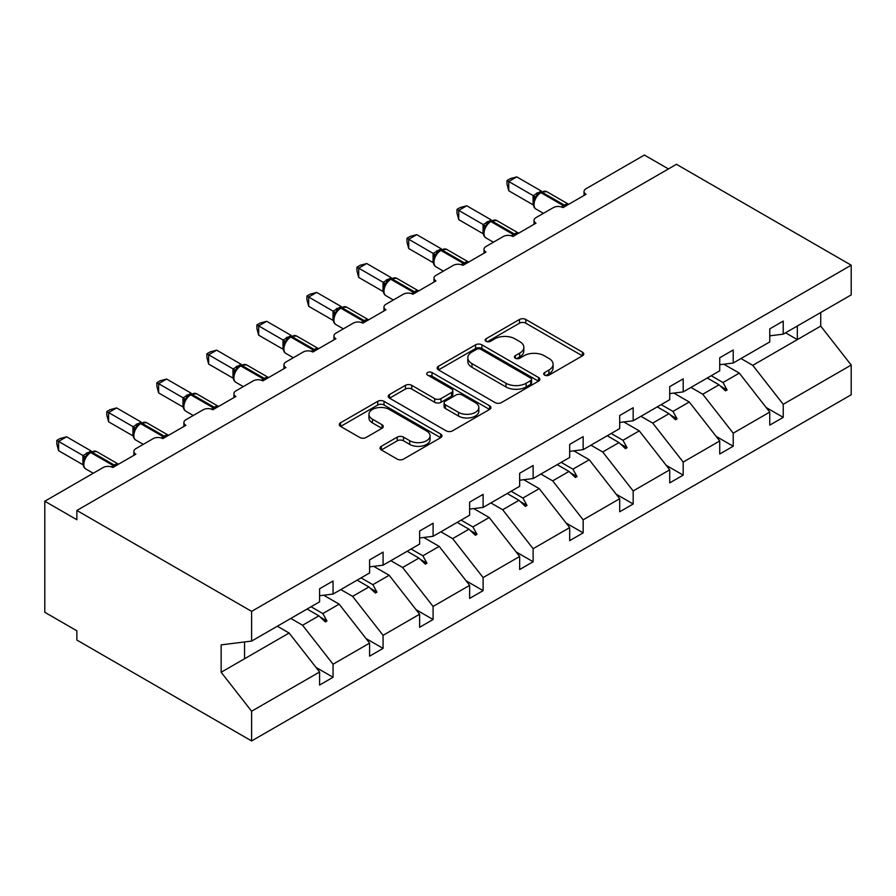 <?xml version="1.0" encoding="UTF-8"?>
<svg xmlns="http://www.w3.org/2000/svg" width="896" height="896" viewBox="0 0 896 896"><rect width="100%" height="100%" fill="white"/><g stroke="black" fill="none" stroke-linecap="round" stroke-linejoin="round"><path stroke-width="1.34" d="M544.6 375.122A3.114 1.803 0 0 0 549.013 375.122L582.445 355.813A4.446 2.565 0 0 0 583.755 353.998A4.446 2.565 0 0 0 582.445 352.173L525.795 319.469A4.446 2.565 0 0 0 519.501 319.469L486.058 338.778A3.114 1.803 0 0 0 485.15 340.043A3.114 1.803 0 0 0 486.058 341.32A3.114 1.803 0 0 0 490.47 341.32L494.794 338.822A14.246 8.221 0 0 1 514.942 338.822L519.658 341.544A14.246 8.221 0 0 1 523.835 347.357A14.246 8.221 0 0 1 519.658 353.181L515.334 355.678A3.114 1.803 0 0 0 514.416 356.944A3.114 1.803 0 0 0 515.334 358.221A3.114 1.803 0 0 0 519.736 358.221L524.07 355.723A14.246 8.221 0 0 1 544.208 355.723L548.934 358.445A14.246 8.221 0 0 1 553.101 364.258A14.246 8.221 0 0 1 548.934 370.07L544.6 372.568A3.114 1.803 0 0 0 543.693 373.845A3.114 1.803 0 0 0 544.6 375.122L544.6 372.568M381.338 446.298A4.446 2.565 0 0 0 380.038 448.112A4.446 2.565 0 0 0 381.338 449.938L397.23 459.11A4.446 2.565 0 0 0 403.525 459.11L440.664 437.674A4.446 2.565 0 0 0 441.963 435.848A4.446 2.565 0 0 0 440.664 434.034L384.014 401.33A4.446 2.565 0 0 0 377.72 401.33L340.581 422.766A4.446 2.565 0 0 0 339.282 424.581A4.446 2.565 0 0 0 340.581 426.406L359.778 437.483A4.446 2.565 0 0 0 366.072 437.483L381.965 428.31A4.446 2.565 0 0 0 383.275 426.496A4.446 2.565 0 0 0 381.965 424.682L372.445 419.182A11.906 6.877 0 0 1 368.962 414.322A11.906 6.877 0 0 1 376.309 407.971A11.906 6.877 0 0 1 389.29 409.461L426.574 430.987A11.906 6.877 0 0 1 430.069 435.848A11.906 6.877 0 0 1 422.722 442.198A11.906 6.877 0 0 1 409.741 440.709L403.525 437.125A4.446 2.565 0 0 0 397.23 437.125L381.338 446.298L381.338 449.938M769.754 335.832L783.227 334.152L851.2 294.907L851.2 265.194L676.458 164.304L76.866 510.474L76.866 519.736L44.8 501.222L103.152 467.533A6.798 3.931 180 0 1 112.773 467.533L135.856 454.205A6.798 3.931 0 0 1 133.874 451.427A6.798 3.931 0 0 1 135.856 448.65L153.171 438.648A6.798 3.931 180 0 1 162.792 438.648L185.875 425.32A6.798 3.931 0 0 1 183.893 422.542A6.798 3.931 0 0 1 185.875 419.765L203.19 409.774A6.798 3.931 180 0 1 212.811 409.774L235.894 396.446A6.798 3.931 0 0 1 233.912 393.669A6.798 3.931 0 0 1 235.894 390.891L253.21 380.89A6.798 3.931 180 0 1 262.83 380.89L285.914 367.562A6.798 3.931 0 0 1 283.931 364.784A6.798 3.931 0 0 1 285.914 362.018L303.229 352.016A6.798 3.931 180 0 1 312.85 352.016L335.933 338.688A6.798 3.931 0 0 1 333.95 335.91A6.798 3.931 0 0 1 335.933 333.133L353.248 323.142A6.798 3.931 180 0 1 362.869 323.142L385.952 309.814A6.798 3.931 0 0 1 383.97 307.037A6.798 3.931 0 0 1 385.952 304.259L403.267 294.258A6.798 3.931 180 0 1 412.888 294.258L435.971 280.93A6.798 3.931 0 0 1 433.989 278.152A6.798 3.931 0 0 1 435.971 275.374L453.286 265.384A6.798 3.931 180 0 1 462.907 265.384L485.99 252.056A6.798 3.931 0 0 1 484.008 249.278A6.798 3.931 0 0 1 485.99 246.501L503.306 236.499A6.798 3.931 180 0 1 512.926 236.499L536.01 223.171A6.798 3.931 0 0 1 534.027 220.394A6.798 3.931 0 0 1 536.01 217.616L553.325 207.626A6.798 3.931 180 0 1 562.946 207.626L586.029 194.298A6.798 3.931 0 0 1 584.046 191.52A6.798 3.931 0 0 1 586.029 188.742L644.392 155.053L668.438 168.93M851.2 265.194L251.608 611.363L76.866 510.474M495.107 402.595A4.446 2.565 0 0 0 501.402 402.595L538.541 381.158A4.446 2.565 0 0 0 539.851 379.344A4.446 2.565 0 0 0 538.541 377.518L481.891 344.814A4.446 2.565 0 0 0 475.597 344.814L438.458 366.262A4.446 2.565 0 0 0 437.158 368.077A4.446 2.565 0 0 0 438.458 369.891L495.107 402.595M428.848 375.794A3.114 1.803 0 0 1 432.006 376.23L432.006 372.523L489.608 405.776A4.446 2.565 0 0 1 490.907 407.602A4.446 2.565 0 0 1 489.608 409.416L452.469 430.853A4.446 2.565 0 0 1 446.174 430.853L389.525 398.149L389.525 394.509A4.446 2.565 0 0 0 388.214 396.334A4.446 2.565 0 0 0 389.525 398.149M389.525 394.509L405.418 385.336A4.446 2.565 0 0 1 411.712 385.336L434.683 398.597A4.446 2.565 0 0 0 440.978 398.597L451.517 392.515A4.446 2.565 0 0 0 452.827 390.701A4.446 2.565 0 0 0 451.517 388.875L427.605 375.066A3.114 1.803 0 0 1 426.686 373.8A3.114 1.803 0 0 1 428.613 372.142A3.114 1.803 0 0 1 432.006 372.523M251.608 611.363L251.608 641.077L319.581 601.832L319.581 588.784L333.054 581.011L333.054 594.059L319.581 595.739M316.03 667.442L333.054 677.264L333.054 664.216L369.6 643.115L339.147 604.15L323.691 595.224M290.808 618.442L302.59 625.251L333.054 664.216M333.054 594.059L369.6 572.958L369.6 559.899L383.074 552.126L383.074 565.174L369.6 566.854M366.05 638.557L383.074 648.39L383.074 635.342L419.619 614.242L389.166 575.266L373.71 566.35M340.827 589.568L352.61 596.366L383.074 635.342M383.074 565.174L419.619 544.074L419.619 531.026L433.093 523.253L433.093 536.301L419.619 537.981M416.069 609.683L433.093 619.517L433.093 606.458L469.638 585.357L439.186 546.392L423.73 537.466M390.846 560.694L402.629 567.493L433.093 606.458M433.093 536.301L469.638 515.2L469.638 502.141L483.112 494.368L483.112 507.427L469.638 509.096M466.088 580.798L483.112 590.632L483.112 577.584L519.658 556.483L489.205 517.507L473.749 508.592M440.866 531.81L452.648 538.619L483.112 577.584M483.112 507.427L519.658 486.315L519.658 473.267L533.131 465.494L533.131 478.542L519.658 480.222M516.107 551.925L533.131 561.758L533.131 548.699L569.677 527.598L539.224 488.634L523.768 479.707M490.885 502.936L502.667 509.734L533.131 548.699M533.131 478.542L569.677 457.442L569.677 444.394L583.15 436.61L583.15 449.669L569.677 451.349M566.126 523.051L583.15 532.874L583.15 519.826L619.696 498.725L589.243 459.76L573.787 450.834M540.904 474.051L552.686 480.861L583.15 519.826M583.15 449.669L619.696 428.557L619.696 415.509L633.17 407.736L633.17 420.784L619.696 422.464M616.146 494.166L633.17 504L633.17 490.952L669.715 469.84L639.262 430.875L623.806 421.949M590.923 445.178L602.706 451.976L633.17 490.952M633.17 420.784L669.715 399.683L669.715 386.635L683.189 378.862L683.189 391.91L669.715 393.59M666.165 465.293L683.189 475.115L683.189 462.067L719.734 440.966L689.282 402.002L673.826 393.075M640.942 416.293L652.725 423.102L683.189 462.067M683.189 391.91L719.734 370.81L719.734 357.75L733.208 349.978L733.208 363.026L719.734 364.706M716.184 436.408L733.208 446.242L733.208 433.194L769.754 412.093L769.754 425.141L783.227 417.368L783.227 404.309L851.2 365.064L851.2 394.778L251.608 740.947L76.866 640.058L76.866 630.806L44.8 612.293L44.8 501.222M690.962 387.419L702.744 394.229L733.208 433.194M783.227 334.152L783.227 321.104L769.754 328.877L769.754 341.925L733.208 363.026M766.203 407.534L783.227 417.368M740.981 358.546L752.763 365.344L783.227 404.309M251.608 641.077L221.155 644.874L221.155 672.269L289.128 633.024L277.346 626.226M289.128 633.024L319.581 671.989L319.581 685.048L333.054 677.264M383.074 648.39L369.6 656.163L369.6 643.115M433.093 619.517L419.619 627.29L419.619 614.242M483.112 590.632L469.638 598.405L469.638 585.357M533.131 561.758L519.658 569.531L519.658 556.483M583.15 532.874L569.677 540.646L569.677 527.598M633.17 504L619.696 511.773L619.696 498.725M683.189 475.115L669.715 482.899L669.715 469.84M733.208 446.242L719.734 454.014L719.734 440.966M221.155 672.269L251.608 711.234L319.581 671.989M251.608 711.234L251.608 740.947M302.59 625.251L318.898 615.832L325.338 621.914L326.939 620.984L322.84 613.558L339.147 604.15M311.058 606.76L322.84 613.558M307.115 609.034L318.898 615.832M352.61 596.366L368.917 586.958L375.357 593.029L376.958 592.11L372.859 584.685L389.166 575.266M361.077 577.875L372.859 584.685M357.134 580.149L368.917 586.958M402.629 567.493L418.936 558.074L425.376 564.155L426.978 563.226L422.878 555.8L439.186 546.392M411.096 549.002L422.878 555.8M407.154 551.275L418.936 558.074M452.648 538.619L468.955 529.2L475.395 535.27L476.997 534.352L472.898 526.926L489.205 517.507M461.115 520.128L472.898 526.926M457.173 522.402L468.955 529.2M502.667 509.734L518.974 500.326L525.414 506.397L527.016 505.467L522.917 498.053L539.224 488.634M511.134 491.243L522.917 498.053M507.192 493.517L518.974 500.326M552.686 480.861L568.994 471.442L575.434 477.512L577.035 476.594L572.936 469.168L589.243 459.76M561.154 462.37L572.936 469.168M557.211 464.643L568.994 471.442M602.706 451.976L619.013 442.568L625.453 448.638L627.054 447.709L622.955 440.294L639.262 430.875M611.173 433.485L622.955 440.294M607.23 435.758L619.013 442.568M652.725 423.102L669.032 413.683L675.472 419.765L677.074 418.835L672.974 411.41L689.282 402.002M661.192 404.611L672.974 411.41M657.25 406.885L669.032 413.683M702.744 394.229L719.051 384.81L725.491 390.88L727.093 389.962L722.994 382.536L739.301 373.117L769.754 412.093M711.211 375.726L722.994 382.536M739.301 373.117L723.845 364.202M707.269 378L719.051 384.81M752.763 365.344L820.736 326.099L851.2 365.064M785.546 332.808L797.328 339.618L797.328 326.01M820.736 312.491L820.736 326.099M244.552 658.762L244.552 641.95M720.429 386.109L727.093 389.962M670.41 414.982L677.074 418.835M620.39 443.867L627.054 447.709M570.371 472.741L577.035 476.594M520.352 501.626L527.016 505.467M470.333 530.499L476.997 534.352M420.314 559.373L426.978 563.226M370.294 588.258L376.958 592.11M320.275 617.131L326.939 620.984M545.843 375.558L548.934 373.778A14.246 8.221 0 0 0 553.101 367.965L553.101 364.258M523.835 347.357L523.835 351.064A14.246 8.221 0 0 1 519.658 356.877L516.578 358.658M582.389 355.846L525.795 323.176A4.446 2.565 0 0 0 519.501 323.176L487.312 341.757M538.485 381.192L481.891 348.522A4.446 2.565 0 0 0 475.597 348.522L438.525 369.925M530.678 380.61A3.114 1.803 0 0 0 531.586 379.344A3.114 1.803 0 0 0 530.678 378.067L480.95 349.362A3.114 1.803 0 0 0 476.538 349.362L471.979 351.994A14.246 8.221 0 0 0 467.802 357.806A14.246 8.221 0 0 0 471.979 363.619L505.971 383.253A14.246 8.221 0 0 0 526.109 383.253L530.678 380.61L530.678 384.317A3.114 1.803 0 0 0 531.586 383.04L531.586 379.344M467.802 357.806L467.802 361.514A14.246 8.221 0 0 0 471.979 367.326L471.979 363.619M530.678 384.317L526.109 386.949A14.246 8.221 0 0 1 505.971 386.949L471.979 367.326M389.581 398.182L405.418 389.043L405.418 385.336M452.827 390.701L452.827 394.397A4.446 2.565 0 0 1 451.517 396.222L440.978 402.304A4.446 2.565 0 0 1 434.683 402.304L411.712 389.043A4.446 2.565 0 0 0 405.418 389.043M432.006 376.23L489.541 409.45M458.528 412.362A11.906 6.877 0 0 0 471.498 413.851A11.906 6.877 0 0 0 478.845 407.501A11.906 6.877 0 0 0 475.362 402.64L462.224 395.058A4.446 2.565 0 0 0 455.93 395.058L445.379 401.15A4.446 2.565 0 0 0 444.08 402.965A4.446 2.565 0 0 0 445.379 404.779L458.528 412.362L458.528 416.069A11.906 6.877 0 0 0 471.498 417.558A11.906 6.877 0 0 0 478.845 411.208L478.845 407.501M444.08 402.965L444.08 406.661A4.446 2.565 0 0 0 445.379 408.486L445.379 404.779M458.528 416.069L445.379 408.486M430.069 435.848L430.069 439.555A11.906 6.877 0 0 1 422.722 445.906A11.906 6.877 0 0 1 409.741 444.416L403.525 440.821A4.446 2.565 0 0 0 397.23 440.821L381.394 449.971M368.962 414.322L368.962 418.018A11.906 6.877 0 0 0 372.445 422.878L372.445 419.182M381.909 428.344L372.445 422.878M440.608 437.707L384.014 405.026A4.446 2.565 0 0 0 377.72 405.026L340.637 426.44M508.76 190.781L507.002 184.206L507.002 180.51L508.76 181.518L516.779 176.893L541.251 191.027L533.232 195.653L508.76 181.518L508.76 190.781L533.098 204.826L533.098 195.574M539.459 192.886A2.262 1.31 60 0 1 539.773 192.562L536.906 194.958L534.318 199.147C532.694 204.154 533.266 207.458 536.032 209.082L543.424 213.349M535.898 197.378L533.232 195.653M507.002 180.51L510.205 178.651L516.779 176.893M458.741 219.654L456.982 213.08L456.982 209.384L458.741 210.403L466.76 205.778L491.232 219.901L483.213 224.538L458.741 210.403L458.741 219.654L483.078 233.71L483.078 224.448M489.44 221.76A2.262 1.31 60 0 1 489.754 221.446L486.886 223.843L484.299 228.021A4.984 3.618 18 0 0 483.056 224.515M485.878 226.251L483.213 224.538M456.982 209.384L460.186 207.536L466.76 205.778M408.722 248.539L406.963 241.965L406.963 238.258L408.722 239.277L416.741 234.651L441.213 248.786L433.194 253.411L408.722 239.277L408.722 248.539L433.059 262.584L433.059 253.333M439.421 250.645A2.262 1.31 60 0 1 439.734 250.32L436.867 252.717L434.28 256.906A4.984 3.618 18 0 0 433.037 253.389M435.859 255.136L433.194 253.411M406.963 238.258L410.166 236.41L416.741 234.651M358.702 277.413L356.944 270.838L356.944 267.142L358.702 268.162L366.722 263.525L391.194 277.659L383.174 282.296L358.702 268.162L358.702 277.413L383.04 291.458L383.04 282.206M389.402 279.518A2.262 1.31 60 0 1 389.715 279.194L386.848 281.602L384.261 285.779C382.637 290.786 383.208 294.101 385.974 295.714L393.366 299.981M385.84 284.01L383.174 282.296M356.944 267.142L360.147 265.294L366.722 263.525M308.683 306.286L306.925 299.712L306.925 296.016L308.683 297.035L316.702 292.41L341.174 306.533L333.155 311.17L308.683 297.035L308.683 306.286L333.021 320.342L333.021 311.08M339.382 308.403A2.262 1.31 60 0 1 339.696 308.078L336.829 310.475L334.242 314.653C332.618 319.659 333.189 322.974 335.955 324.587L343.347 328.854M335.821 312.894L333.155 311.17M306.925 296.016L310.128 294.168L316.702 292.41M258.664 335.171L256.906 328.597L256.906 324.901L258.664 325.909L266.683 321.283L291.155 335.418L283.136 340.043L258.664 325.909L258.664 335.171L283.002 349.216L283.002 339.965M289.363 337.277A2.262 1.31 60 0 1 289.677 336.952L286.81 339.349L284.211 343.538A4.984 3.618 18 0 0 282.979 340.021M285.802 341.768L283.136 340.043M256.906 324.901L260.109 323.053L266.683 321.283M208.645 364.045L206.886 357.47L206.886 353.774L208.645 354.794L216.664 350.168L241.136 364.291L233.117 368.928L208.645 354.794L208.645 364.045L232.982 378.101L232.982 368.838M239.344 366.15A2.262 1.31 60 0 1 239.658 365.837L236.79 368.234L234.192 372.411C232.579 377.418 233.15 380.733 235.917 382.346L243.309 386.613M235.782 370.653L233.117 368.928M206.886 353.774L210.09 351.926L216.664 350.168M158.626 392.93L156.867 386.355L156.867 382.659L158.626 383.667L166.645 379.042L191.117 393.176L183.098 397.802L158.626 383.667L158.626 392.93L182.963 406.974L182.963 397.723M189.325 395.035A2.262 1.31 60 0 1 189.638 394.71L186.771 397.107L184.173 401.296C182.56 406.302 183.131 409.606 185.898 411.23L193.29 415.498M185.763 399.526L183.098 397.802M156.867 382.659L160.07 380.8L166.645 379.042M108.606 421.803L106.848 415.229L106.848 411.533L108.606 412.552L116.626 407.926L141.098 422.05L133.078 426.686L108.606 412.552L108.606 421.803L132.944 435.859L132.944 426.597M139.306 423.909A2.262 1.31 60 0 1 139.619 423.595L136.752 425.992L134.154 430.17C132.541 435.176 133.112 438.491 135.878 440.104L143.27 444.371M135.744 428.4L133.078 426.686M106.848 411.533L110.051 409.685L116.626 407.926M58.587 450.688L56.829 444.114L56.829 440.406L58.587 441.426L66.606 436.8L91.078 450.934L83.059 455.56L58.587 441.426L58.587 450.688L82.925 464.733L82.925 455.482M89.286 452.794A2.262 1.31 60 0 1 89.6 452.469L86.733 454.866L84.134 459.054M85.725 457.285L83.059 455.56M56.829 440.406L60.032 438.558L66.606 436.8M548.934 373.778L548.934 370.07M515.334 358.221L515.334 355.678M519.658 356.877L519.658 353.181M486.058 341.32L486.058 338.778M519.501 323.176L519.501 319.469M525.795 323.176L525.795 319.469M582.445 355.813L582.445 352.173M438.458 369.891L438.458 366.262M475.597 348.522L475.597 344.814M481.891 348.522L481.891 344.814M538.541 381.158L538.541 377.518M505.971 386.949L505.971 383.253M526.109 386.949L526.109 383.253M411.712 389.043L411.712 385.336M434.683 402.304L434.683 398.597M440.978 402.304L440.978 398.597M451.517 396.222L451.517 392.515M489.608 409.416L489.608 405.776M397.23 440.821L397.23 437.125M403.525 440.821L403.525 437.125M409.741 444.416L409.741 440.709M381.965 428.31L381.965 424.682M340.581 426.406L340.581 422.766M377.72 405.026L377.72 401.33M384.014 405.026L384.014 401.33M440.664 437.674L440.664 434.034M565.398 206.203A2.262 1.31 -120 0 0 564.312 205.083A9.744 5.634 -60 0 1 568.635 204.344M540.736 192.013L546.739 191.643A9.744 5.634 120 0 0 541.867 192.125A2.262 1.31 -120 0 0 540.736 192.013L539.773 192.562A2.262 1.31 60 0 1 540.904 192.674A9.744 5.634 120 0 0 534.016 204.613A9.744 5.634 120 0 0 536.032 209.082M561.501 206.987A9.744 5.634 -60 0 1 563.349 205.632L564.312 205.083L541.867 192.125L540.904 192.674L563.349 205.632A2.262 1.31 60 0 1 564.446 206.763M538.72 193.267A4.984 2.878 60 0 1 537.253 192.786M538.048 193.816A4.984 2.878 60 0 1 536.29 193.346M534.296 199.181A4.984 3.618 18 0 0 533.075 195.63M515.379 235.088A2.262 1.31 -120 0 0 514.293 233.957A9.744 5.634 -60 0 1 518.616 233.218M490.717 220.886L496.72 220.517A9.744 5.634 120 0 0 491.848 220.998A2.262 1.31 -120 0 0 490.717 220.886L489.754 221.446A2.262 1.31 60 0 1 490.885 221.558A9.744 5.634 120 0 0 483.997 233.498A9.744 5.634 120 0 0 486.013 237.955L493.405 242.222M511.482 235.872A9.744 5.634 -60 0 1 513.33 234.517L514.293 233.957L491.848 220.998L490.885 221.558L513.33 234.517A2.262 1.31 60 0 1 514.427 235.637M488.701 222.141A4.984 2.878 60 0 1 487.234 221.67M488.029 222.701A4.984 2.878 60 0 1 486.27 222.219M465.36 263.962A2.262 1.31 -120 0 0 464.274 262.83A9.744 5.634 -60 0 1 468.597 262.102M440.698 249.76L446.701 249.39A9.744 5.634 120 0 0 441.829 249.872A2.262 1.31 -120 0 0 440.698 249.76L439.734 250.32A2.262 1.31 60 0 1 440.866 250.432A9.744 5.634 120 0 0 433.978 262.371A9.744 5.634 120 0 0 435.994 266.84L443.386 271.107M461.462 264.746A9.744 5.634 -60 0 1 463.31 263.39L464.274 262.83L441.829 249.872L440.866 250.432L463.31 263.39A2.262 1.31 60 0 1 464.408 264.522M438.682 251.026A4.984 2.878 60 0 1 437.214 250.544M438.01 251.574A4.984 2.878 60 0 1 436.251 251.104M415.341 292.846A2.262 1.31 -120 0 0 414.254 291.715A9.744 5.634 -60 0 1 418.578 290.976M390.678 278.645L396.682 278.275A9.744 5.634 120 0 0 391.81 278.757A2.262 1.31 -120 0 0 390.678 278.645L389.715 279.194A2.262 1.31 60 0 1 390.846 279.306A9.744 5.634 120 0 0 383.958 291.256A9.744 5.634 120 0 0 385.974 295.714M411.443 293.619A9.744 5.634 -60 0 1 413.291 292.264L414.254 291.715L391.81 278.757L390.846 279.306L413.291 292.264A2.262 1.31 60 0 1 414.389 293.395M388.662 279.899A4.984 2.878 60 0 1 387.195 279.429M387.99 280.448A4.984 2.878 60 0 1 386.232 279.978M384.238 285.813A4.984 3.618 18 0 0 383.018 282.274M365.322 321.72A2.262 1.31 -120 0 0 364.235 320.589A9.744 5.634 -60 0 1 368.558 319.861M340.659 307.518L346.662 307.149A9.744 5.634 120 0 0 341.79 307.63A2.262 1.31 -120 0 0 340.659 307.518L339.696 308.078A2.262 1.31 60 0 1 340.827 308.19A9.744 5.634 120 0 0 333.939 320.13A9.744 5.634 120 0 0 335.955 324.587M361.424 322.504A9.744 5.634 -60 0 1 363.272 321.149L364.235 320.589L341.79 307.63L340.827 308.19L363.272 321.149A2.262 1.31 60 0 1 364.37 322.28M338.643 308.784A4.984 2.878 60 0 1 337.176 308.302M337.971 309.333A4.984 2.878 60 0 1 336.213 308.862M334.219 314.686A4.984 3.618 18 0 0 332.998 311.147M315.302 350.594A2.262 1.31 -120 0 0 314.216 349.474A9.744 5.634 -60 0 1 318.539 348.734M290.64 336.403L296.643 336.034A9.744 5.634 120 0 0 291.771 336.515A2.262 1.31 -120 0 0 290.64 336.403L289.677 336.952A2.262 1.31 60 0 1 290.808 337.064A9.744 5.634 120 0 0 283.92 349.003A9.744 5.634 120 0 0 285.936 353.472L293.328 357.739M311.405 351.378A9.744 5.634 -60 0 1 313.253 350.022L314.216 349.474L291.771 336.515L290.808 337.064L313.253 350.022A2.262 1.31 60 0 1 314.35 351.154M288.624 337.658A4.984 2.878 60 0 1 287.157 337.176M287.952 338.206A4.984 2.878 60 0 1 286.194 337.736M265.283 379.478A2.262 1.31 -120 0 0 264.197 378.347A9.744 5.634 -60 0 1 268.52 377.608M240.621 365.277L246.624 364.907A9.744 5.634 120 0 0 241.752 365.389A2.262 1.31 -120 0 0 240.621 365.277L239.658 365.837A2.262 1.31 60 0 1 240.789 365.949A9.744 5.634 120 0 0 233.89 377.888A9.744 5.634 120 0 0 235.917 382.346M261.386 380.262A9.744 5.634 -60 0 1 263.234 378.907L264.197 378.347L241.752 365.389L240.789 365.949L263.234 378.907A2.262 1.31 60 0 1 264.331 380.027M238.605 366.542A4.984 2.878 60 0 1 237.138 366.061M237.933 367.091A4.984 2.878 60 0 1 236.174 366.61M234.181 372.445A4.984 3.618 18 0 0 232.96 368.906M215.264 408.352A2.262 1.31 -120 0 0 214.178 407.232A9.744 5.634 -60 0 1 218.501 406.493M190.602 394.162L196.605 393.781A9.744 5.634 120 0 0 191.733 394.274A2.262 1.31 -120 0 0 190.602 394.162L189.638 394.71A2.262 1.31 60 0 1 190.77 394.822A9.744 5.634 120 0 0 183.87 406.762A9.744 5.634 120 0 0 185.898 411.23M211.366 409.136A9.744 5.634 -60 0 1 213.214 407.781L214.178 407.232L191.733 394.274L190.77 394.822L213.214 407.781A2.262 1.31 60 0 1 214.312 408.912M188.586 395.416A4.984 2.878 60 0 1 187.118 394.934M187.914 395.965A4.984 2.878 60 0 1 186.155 395.494M184.162 401.33A4.984 3.618 18 0 0 182.941 397.779M165.245 437.237A2.262 1.31 -120 0 0 164.158 436.106A9.744 5.634 -60 0 1 168.482 435.366M140.582 423.035L146.586 422.666A9.744 5.634 120 0 0 141.714 423.147A2.262 1.31 -120 0 0 140.582 423.035L139.619 423.595A2.262 1.31 60 0 1 140.75 423.707A9.744 5.634 120 0 0 133.851 435.646A9.744 5.634 120 0 0 135.878 440.104M161.347 438.021A9.744 5.634 -60 0 1 163.195 436.666L164.158 436.106L141.714 423.147L140.75 423.707L163.195 436.666A2.262 1.31 60 0 1 164.293 437.786M138.566 424.29A4.984 2.878 60 0 1 137.099 423.819M137.894 424.85A4.984 2.878 60 0 1 136.136 424.368M134.142 430.203A4.984 3.618 18 0 0 132.922 426.664M115.226 466.11A2.262 1.31 -120 0 0 114.139 464.979A9.744 5.634 -60 0 1 118.462 464.251M90.563 451.909L96.566 451.539A9.744 5.634 120 0 0 91.694 452.021A2.262 1.31 -120 0 0 90.563 451.909L89.6 452.469A2.262 1.31 60 0 1 90.731 452.581A9.744 5.634 120 0 0 83.832 464.52A9.744 5.634 120 0 0 85.859 468.989L93.251 473.245M111.328 466.894A9.744 5.634 -60 0 1 113.176 465.539L114.139 464.979L91.694 452.021L90.731 452.581L113.176 465.539A2.262 1.31 60 0 1 114.274 466.67M88.547 453.174A4.984 2.878 60 0 1 87.08 452.693M87.875 453.723A4.984 2.878 60 0 1 86.117 453.253M84.123 459.077A4.984 3.618 18 0 0 82.902 455.538M584.046 195.451L584.046 191.52M534.027 224.325L534.027 220.394M484.008 253.198L484.008 249.278M433.989 282.083L433.989 278.152M383.97 310.957L383.97 307.037M333.95 339.842L333.95 335.91M283.931 368.715L283.931 364.784M233.912 397.589L233.912 393.669M183.893 426.474L183.893 422.542M133.874 455.347L133.874 451.427M546.739 191.643L568.691 204.31M496.72 220.517L518.672 233.184M484.299 228.021C482.675 233.027 483.246 236.342 486.013 237.955M446.701 249.39L468.653 262.069M434.28 256.906C432.656 261.912 433.227 265.216 435.994 266.84M396.682 278.275L418.634 290.942M346.662 307.149L368.614 319.827M296.643 336.034L318.595 348.701M284.222 343.538C282.598 348.544 283.17 351.848 285.936 353.472M246.624 364.907L268.576 377.574M196.605 393.781L218.557 406.459M146.586 422.666L168.538 435.333M96.566 451.539L118.518 464.218M84.146 459.054C82.522 464.05 83.093 467.365 85.859 468.989"/></g></svg>
